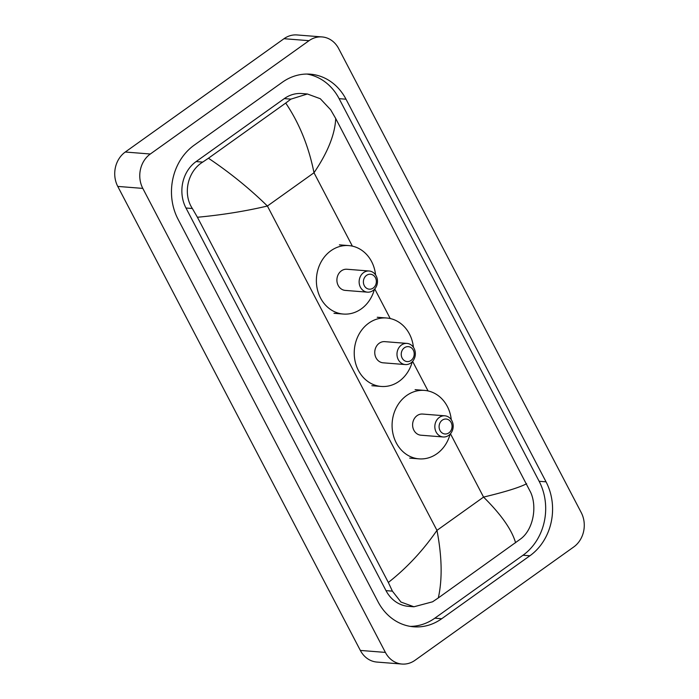 <?xml version="1.0" encoding="UTF-8"?>
<svg xmlns="http://www.w3.org/2000/svg" width="699" height="699" viewBox="0 0 699 699"><rect width="100%" height="100%" fill="white"/><g stroke="black" fill="none" stroke-linecap="round" stroke-linejoin="round"><path stroke-width="1.05" d="M401.986 664.05L376.936 662.067A24.972 21.582 -85.5 0 1 360.343 650.428L117.764 186.415A24.972 21.582 -85.5 0 1 125.278 152.024L283.995 38.707A24.972 21.582 -85.5 0 1 297.014 34.95L322.064 36.933A24.972 21.582 -85.5 0 1 338.657 48.572L581.236 512.585A24.972 21.582 -85.5 0 1 573.722 546.976L415.005 660.293A24.972 21.582 -85.5 0 1 401.986 664.05A24.972 21.582 -85.5 0 1 385.394 652.412L142.806 188.398A24.972 21.582 -85.5 0 1 150.32 154.007L309.037 40.682A24.972 21.582 -85.5 0 1 322.064 36.933M282.335 82.255L194.156 145.209A53.683 46.396 94.5 0 0 178.009 219.154L378.037 601.778A53.683 46.396 94.5 0 0 413.712 626.802A53.683 46.396 94.5 0 0 441.707 618.729L529.886 555.775A53.683 46.396 94.5 0 0 546.041 481.829L346.005 99.206A53.683 46.396 94.5 0 0 310.33 74.181A53.683 46.396 94.5 0 0 282.335 82.255M410.278 626.383A53.683 46.396 94.5 0 0 434.822 618.187L523.001 555.233A53.683 46.396 94.5 0 0 539.147 481.288L339.12 98.664A53.683 46.396 94.5 0 0 306.878 74.059M307.403 93.989L320.282 98.716L330.653 109.769L335.712 118.524C334.996 134.365 327.761 152.443 314 172.749C308.74 146.467 299.312 123.234 285.725 103.059L290.889 99.136L307.403 93.989L301.863 93.552A33.709 29.131 94.5 0 0 284.283 98.62L196.113 161.574A33.709 29.131 94.5 0 0 185.969 208.005L386.005 590.629A33.709 29.131 94.5 0 0 408.399 606.339L413.939 606.776L400.955 602.049L392.392 591.136L388.338 582.459C406.731 568.016 422.939 550.655 436.962 530.366C442.021 556.631 442.476 579.156 438.317 597.925L432.585 601.795L413.939 606.776M335.712 118.524L530.69 492.393C537.374 507.116 533.11 529.667 520.764 538.842L438.317 597.925M285.725 103.059L208.451 158.227C229.919 172.653 249.569 188.581 267.402 206.022C245.471 211.194 222.142 214.942 197.415 217.258L388.338 582.459M197.415 217.258L192.356 208.512C182.43 193.536 187.882 171.072 202.719 162.098L208.451 158.227M515.591 542.756C511.834 529.728 501.157 514.508 483.559 497.094C505.228 491.904 519.584 487.439 526.635 483.725M373.187 288.049A7.488 6.474 -85.5 0 1 364.301 285.681A7.488 6.474 -85.5 0 1 366.556 275.362A7.488 6.474 -85.5 0 1 375.442 277.73A7.488 6.474 -85.5 0 1 373.187 288.049M373.004 290.566A10.616 9.174 -85.5 0 1 367.473 292.165A10.616 9.174 -85.5 0 1 359.356 284.161A10.616 9.174 -85.5 0 1 363.611 272.601A10.616 9.174 -85.5 0 1 369.142 271.002A10.616 9.174 -85.5 0 1 377.259 278.997A10.616 9.174 -85.5 0 1 373.004 290.566M369.142 271.002L346.922 269.246A10.616 9.174 94.5 0 0 341.383 270.836A10.616 9.174 94.5 0 0 337.128 282.405A10.616 9.174 94.5 0 0 345.245 290.4L367.473 292.165M374.428 289.316A34.338 29.673 -85.5 0 1 361.278 308.888A34.338 29.673 -85.5 0 1 343.375 314.052A34.338 29.673 -85.5 0 1 317.11 288.171A34.338 29.673 -85.5 0 1 330.889 250.758A34.338 29.673 -85.5 0 1 348.792 245.594A34.338 29.673 -85.5 0 1 375.573 274.908M411.038 360.448A7.488 6.474 -85.5 0 1 402.152 358.089A7.488 6.474 -85.5 0 1 404.406 347.77A7.488 6.474 -85.5 0 1 413.292 350.129A7.488 6.474 -85.5 0 1 411.038 360.448M410.855 362.973A10.616 9.174 -85.5 0 1 405.324 364.563A10.616 9.174 -85.5 0 1 397.207 356.569A10.616 9.174 -85.5 0 1 401.462 345A10.616 9.174 -85.5 0 1 406.993 343.41A10.616 9.174 -85.5 0 1 415.119 351.405A10.616 9.174 -85.5 0 1 410.855 362.973M406.993 343.41L384.773 341.645A10.616 9.174 94.5 0 0 379.234 343.244A10.616 9.174 94.5 0 0 374.979 354.804A10.616 9.174 94.5 0 0 383.096 362.807L405.324 364.563M412.279 361.724A34.338 29.673 -85.5 0 1 399.129 381.296A34.338 29.673 -85.5 0 1 381.226 386.451A34.338 29.673 -85.5 0 1 354.961 360.579A34.338 29.673 -85.5 0 1 368.74 323.156A34.338 29.673 -85.5 0 1 386.643 318.001A34.338 29.673 -85.5 0 1 413.424 347.307M448.889 432.856A7.488 6.474 -85.5 0 1 440.003 430.488A7.488 6.474 -85.5 0 1 442.257 420.169A7.488 6.474 -85.5 0 1 451.143 422.537A7.488 6.474 -85.5 0 1 448.889 432.856M448.706 435.372A10.616 9.174 -85.5 0 1 443.175 436.971A10.616 9.174 -85.5 0 1 435.058 428.968A10.616 9.174 -85.5 0 1 439.313 417.408A10.616 9.174 -85.5 0 1 444.852 415.809A10.616 9.174 -85.5 0 1 452.969 423.804A10.616 9.174 -85.5 0 1 448.706 435.372M444.852 415.809L422.624 414.053A10.616 9.174 94.5 0 0 417.085 415.643A10.616 9.174 94.5 0 0 412.829 427.211A10.616 9.174 94.5 0 0 420.947 435.206L443.175 436.971M450.13 434.123A34.338 29.673 -85.5 0 1 436.98 453.695A34.338 29.673 -85.5 0 1 419.077 458.859A34.338 29.673 -85.5 0 1 392.812 432.978A34.338 29.673 -85.5 0 1 406.591 395.564A34.338 29.673 -85.5 0 1 424.494 390.4A34.338 29.673 -85.5 0 1 451.274 419.706M352.366 246.135L314 172.749L267.402 206.022L436.962 530.366L483.559 497.094L450.453 433.764M428.068 390.942L412.602 361.366M390.217 318.534L374.751 288.958M385.394 652.412L360.343 650.428M309.037 40.682L283.995 38.707M150.32 154.007L125.278 152.024M142.806 188.398L117.764 186.415M434.822 618.187L441.707 618.729M339.12 98.664L346.005 99.206M539.147 481.288L546.041 481.829M523.001 555.233L529.886 555.775M284.283 98.62L290.889 99.136M386.005 590.629L392.392 591.136M185.969 208.005L192.356 208.512M196.113 161.574L202.719 162.098M343.375 314.052L333.982 313.309M348.792 245.594L339.399 244.851M381.226 386.451L371.833 385.708M386.643 318.001L377.25 317.259M419.077 458.859L409.684 458.116M424.494 390.4L415.101 389.658"/></g></svg>
